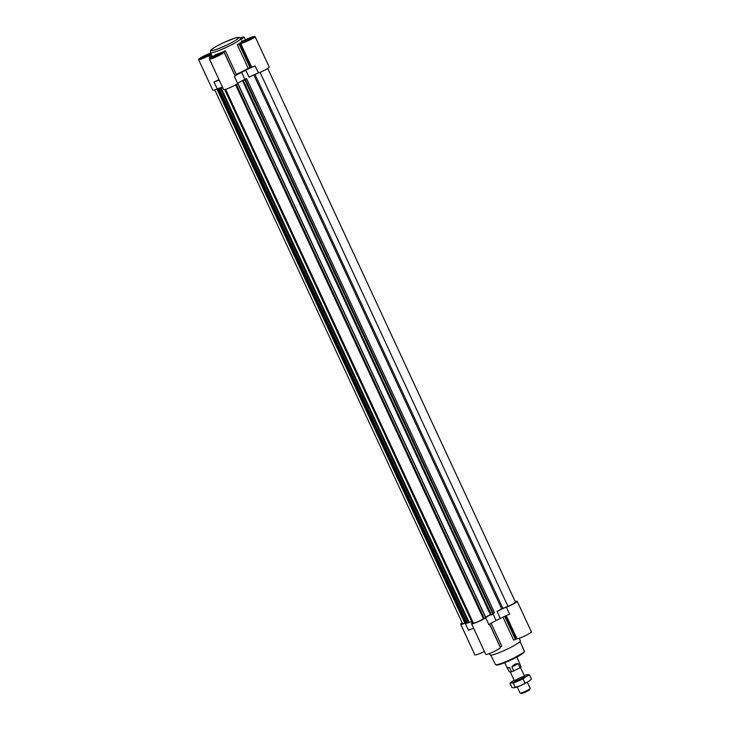 <?xml version="1.0" encoding="UTF-8"?>
<svg xmlns="http://www.w3.org/2000/svg" width="730" height="730" viewBox="0 0 730 730"><rect width="100%" height="100%" fill="white"/><g stroke="black" fill="none" stroke-linecap="round" stroke-linejoin="round"><path stroke-width="1.09" d="M211.153 53.983A6.232 0.739 155.1 0 1 205.796 56.958A6.232 0.739 155.1 0 1 200.504 58.829A6.232 0.739 155.1 0 1 200.193 58.747A6.232 0.739 155.1 0 1 204.391 56A6.232 0.739 155.1 0 1 210.906 53.445M506.264 615.6L517.013 638.75A8.066 0.958 -24.9 0 0 525.262 635.748A8.066 0.958 -24.9 0 0 531.394 631.851L517.205 601.283A8.066 0.958 -24.9 0 0 515.179 601.538M517.013 638.75L513.664 640.128L502.979 617.106M491.108 623.247L501.747 646.159L500.159 647.036M473.058 622.352A11.132 1.314 -24.9 0 1 472.456 622.818A8.066 0.958 -24.9 0 0 471.571 623.785L485.76 654.354A8.066 0.958 -24.9 0 0 493.48 651.826A8.066 0.958 -24.9 0 0 500.397 647.556L489.574 624.232M462.19 622.918A8.066 0.958 -24.9 0 0 460.685 624.305L474.883 654.874A8.066 0.958 -24.9 0 0 484.419 651.461M240.544 38.115A6.232 0.739 155.1 0 1 242.497 37.796A6.232 0.739 155.1 0 1 241.028 39.055M241.146 39.301A8.066 0.958 -24.9 0 0 244.158 37.02A8.066 0.958 -24.9 0 0 240.343 37.896M242.387 42.605A6.232 0.739 155.1 0 1 242.077 42.523A6.232 0.739 155.1 0 1 247.415 39.228A6.232 0.739 155.1 0 1 253.383 37.276A6.232 0.739 155.1 0 1 248.83 40.186A6.232 0.739 155.1 0 1 242.387 42.605M241.885 41.318L244.833 40.25A8.066 0.958 -24.9 0 1 255.044 36.5A8.066 0.958 -24.9 0 1 248.912 40.396A8.066 0.958 -24.9 0 1 240.663 43.398L237.305 44.776A16.69 1.98 -24.9 0 0 241.885 41.318L241.913 41.373M211.39 58.309A6.232 0.739 155.1 0 1 211.07 58.227A6.232 0.739 155.1 0 1 216.418 54.933A6.232 0.739 155.1 0 1 222.376 52.98A6.232 0.739 155.1 0 1 217.832 55.9A6.232 0.739 155.1 0 1 211.39 58.309M225.397 50.808L223.462 52.113A8.066 0.958 -24.9 0 1 224.046 52.204A8.066 0.958 -24.9 0 1 217.129 56.465A8.066 0.958 -24.9 0 1 209.41 59.002A8.066 0.958 -24.9 0 1 214.775 55.48L215.87 54.504A16.69 1.98 -24.9 0 0 225.397 50.808L236.328 74.36L234.823 75.172L223.891 51.62M211.472 54.668L208.734 55.763A8.066 0.958 -24.9 0 1 198.523 59.522A8.066 0.958 -24.9 0 1 202.675 56.621A8.066 0.958 -24.9 0 1 210.742 53.098M460.685 624.305A8.066 0.958 -24.9 0 0 465.183 623.164A11.132 1.314 -24.9 0 1 465.357 623.091L466.297 622.644M214.748 89.836L462.455 623.484A6.123 0.721 -24.9 0 0 464.8 623.019L465.357 623.091M224.712 89.562L471.635 621.495L469.208 622.407L221.236 88.193L222.668 87.563M466.616 623.301L469.208 622.407M217.604 88.795A11.132 1.314 -24.9 0 0 217.385 88.877L217.604 88.795A11.132 1.314 -24.9 0 1 222.513 87.262A11.132 1.314 -24.9 0 0 222.513 87.262L218.635 89.106L466.625 623.32L218.653 89.106L221.236 88.193M225.625 89.316L473.341 622.964A6.123 0.721 -24.9 0 0 477.356 621.851A6.123 0.721 -24.9 0 0 483.433 618.775L485.833 617.571L237.861 83.366A11.132 1.314 -24.9 0 0 237.752 83.43A11.132 1.314 -24.9 0 0 237.679 83.494L234.421 76.477A8.066 0.958 -24.9 0 0 234.978 75.756L224.046 52.204M209.41 59.002L223.599 89.571A8.066 0.958 -24.9 0 0 229.676 87.773A8.066 0.958 -24.9 0 0 237.679 83.494L485.651 617.689M493.288 613.455L494.538 612.726L246.557 78.511A20.029 2.373 -24.9 0 1 244.851 79.36A11.132 1.314 -24.9 0 0 242.807 80.391A11.132 1.314 -24.9 0 0 237.852 83.357L237.752 83.43M255.044 36.5L269.233 67.069A8.066 0.958 -24.9 0 1 265.829 69.569A8.066 0.958 -24.9 0 1 258.402 72.991A11.132 1.314 -24.9 0 0 249.058 77.225L245.8 70.217A11.132 1.314 -24.9 0 1 255.144 65.974A8.066 0.958 -24.9 0 1 251.595 66.95L250.791 67.187L239.86 43.627M217.385 88.877A11.132 1.314 -24.9 0 0 217.212 88.951L213.954 81.933A8.066 0.958 -24.9 0 0 219 79.661M198.523 59.522L212.713 90.091A8.066 0.958 -24.9 0 0 217.212 88.951M219.274 80.245A11.132 1.314 -24.9 0 0 213.954 81.933M471.571 623.785A8.066 0.958 -24.9 0 0 477.648 621.987A8.066 0.958 -24.9 0 0 485.651 617.708L488.908 624.716A11.132 1.314 -24.9 0 1 496.09 620.591A20.029 2.373 -24.9 0 0 500.287 618.456A11.132 1.314 -24.9 0 1 509.631 614.222L506.374 607.205A11.132 1.314 -24.9 0 0 497.03 611.439A20.029 2.373 -24.9 0 0 501.683 608.847L253.83 74.898M244.851 79.36L241.603 72.343A20.029 2.373 -24.9 0 0 245.8 70.217M241.603 72.343A11.132 1.314 -24.9 0 0 234.421 76.477M250.791 67.187L248.246 68.328L237.305 44.776M236.328 74.36A16.69 1.98 -24.9 0 0 248.246 68.328M485.596 617.051L490.405 614.678L242.47 80.565M242.807 80.391L243.364 80.692L246.557 78.511M242.889 80.784L490.861 614.989L491.336 614.906L493.416 613.72L245.435 79.543M260.09 72.316L507.961 606.311L501.683 608.847M507.961 606.311A6.123 0.721 -24.9 0 0 515.444 602.104L267.727 68.456M466.333 622.717A11.132 1.314 -24.9 0 0 465.576 623.009M490.697 614.651A11.132 1.314 -24.9 0 0 485.833 617.562L237.861 83.357M506.374 607.205A8.066 0.958 -24.9 0 0 513.801 603.783A8.066 0.958 -24.9 0 0 517.205 601.283M473.761 628.493A11.132 1.314 -24.9 0 0 468.441 630.182L465.183 623.164M519.176 638.266L520.371 640.84A16.69 1.98 155.1 0 1 508.189 648.66A16.69 1.98 155.1 0 1 490.925 655.12A16.69 1.98 155.1 0 1 490.095 654.901L489.456 653.523M242.67 42.459A5.895 0.703 155.1 0 1 242.378 42.377A5.895 0.703 155.1 0 1 247.434 39.265A5.895 0.703 155.1 0 1 253.073 37.413A5.895 0.703 155.1 0 1 248.775 40.177A5.895 0.703 155.1 0 1 242.67 42.459M245.444 41.318L251.166 38.416L246.567 39.949L244.285 41.373L245.444 41.318M250.244 38.991L250.007 38.471M246.913 40.688L246.567 39.949M211.098 53.865A5.895 0.703 155.1 0 1 206.234 56.712A5.895 0.703 155.1 0 1 200.786 58.683A5.895 0.703 155.1 0 1 200.494 58.601A5.895 0.703 155.1 0 1 204.893 55.799A5.895 0.703 155.1 0 1 210.961 53.555M203.561 57.542L209.282 54.641L204.683 56.174L202.402 57.597L203.561 57.542M208.369 55.215L208.123 54.695M205.03 56.913L204.683 56.174M240.581 38.161A5.895 0.703 155.1 0 1 242.196 37.933A5.895 0.703 155.1 0 1 241.01 39M211.673 58.163A5.895 0.703 155.1 0 1 211.381 58.09A5.895 0.703 155.1 0 1 216.436 54.969A5.895 0.703 155.1 0 1 222.075 53.117A5.895 0.703 155.1 0 1 217.768 55.882A5.895 0.703 155.1 0 1 211.673 58.163M214.447 57.022L220.168 54.13L215.569 55.663L213.288 57.077L214.447 57.022M219.246 54.695L219.009 54.184M215.907 56.392L215.569 55.663M511.885 666.937L518.209 663.725C515.928 663.451 513.82 664.519 511.885 666.937L513.747 670.943A6.679 0.794 155.1 0 1 511.575 671.783L509.713 667.777L506.967 667.457L509.358 671.892L511.575 671.783M518.209 663.725L520.07 667.74A6.679 0.794 155.1 0 0 521.111 666.955L516.858 657.064M513.747 670.943L520.07 667.74M527.315 682.231L530.163 688.363A5.566 0.657 155.1 0 1 530.153 688.445A5.566 0.657 155.1 0 1 525.39 691.301A5.566 0.657 155.1 0 1 520.134 693.098A5.566 0.657 155.1 0 1 520.07 693.044L517.223 686.921M530.153 688.445L529.743 689.558A4.708 0.557 155.1 0 1 525.7 691.976A4.708 0.557 155.1 0 1 521.256 693.5L520.134 693.098M509.713 667.777L507.496 667.877M511.666 681.856L509.978 683.28L511.456 682.851A9.463 1.122 155.1 0 1 511.666 681.856A9.463 1.122 155.1 0 1 513.044 680.917A9.463 1.122 155.1 0 1 514.13 680.26M517.971 680.679A9.463 1.122 155.1 0 1 511.456 682.851L513.263 683.125L523.008 678.936L526.084 676.573A9.463 1.122 155.1 0 1 517.971 680.679M527.671 674.63A9.463 1.122 155.1 0 1 526.084 676.573L529.478 674.912L527.033 674.721A9.463 1.122 155.1 0 1 527.671 674.63M524.231 675.578A9.463 1.122 155.1 0 1 527.033 674.721M529.478 674.912L531.476 679.21L528.411 681.583A9.463 1.122 155.1 0 1 520.298 685.689A9.463 1.122 155.1 0 1 514.413 687.769A9.463 1.122 155.1 0 1 514.303 687.797L511.976 687.587L509.978 683.28M529.925 680.524A9.463 1.122 155.1 0 1 529.779 680.643A9.463 1.122 155.1 0 1 528.411 681.583L520.298 685.689L513.783 687.861M524.332 676.327A5.566 0.657 155.1 0 1 524.605 676.491A5.566 0.657 155.1 0 1 519.842 679.338A5.566 0.657 155.1 0 1 514.586 681.136A5.566 0.657 155.1 0 1 518.282 678.626A5.566 0.657 155.1 0 1 524.332 676.327M515.261 687.432L513.263 683.125M525.007 683.243L523.008 678.936M209.921 58.318L208.734 55.763M471.972 623.192L471.224 621.577M258.402 72.991L255.144 65.974M500.287 618.456L497.03 611.439M496.09 620.591L493.033 614.012M251.595 66.95L240.663 43.398M249.952 67.507L239.02 43.955M242.095 41.355L240.763 38.471A16.69 1.98 155.1 0 1 228.581 46.291A16.69 1.98 155.1 0 1 211.317 52.752A16.69 1.98 155.1 0 1 210.477 52.533L212.421 56.712M211.846 57.05L210.833 54.878M211.07 57.515L209.994 55.197M464.8 623.019L216.938 89.06M465.22 622.936L217.33 88.905M465.329 623.091L217.367 88.887M465.585 623.009L217.613 88.795M466.196 622.708L218.252 88.549M218.681 89.06L218.416 88.485L218.681 89.06M218.79 89.005L218.525 88.449M467.3 623.228L219.329 89.014M468.468 622.772L220.496 88.558M483.433 618.775L235.589 84.853M484.182 618.374L236.319 84.415M490.651 614.587L242.707 80.446M491.053 615.016L243.081 80.802M491.336 614.906L243.364 80.692M492.823 614.131L244.851 79.917M502.824 608.3L254.989 74.387M489.657 624.168L500.242 646.972M504.695 616.303L515.371 639.307M505.507 615.928L516.21 638.978M212.047 50.525A15.02 1.779 155.1 0 1 227.45 40.926A15.02 1.779 155.1 0 1 235.279 40.551A15.02 1.779 155.1 0 1 212.047 50.525M520.07 641.542L524.304 651.096A15.941 1.889 155.1 0 1 512.652 658.56A15.941 1.889 155.1 0 1 496.181 664.729A15.941 1.889 155.1 0 1 495.387 664.519L490.815 655.12M523.912 651.881A15.275 1.807 155.1 0 1 513.208 658.925A15.275 1.807 155.1 0 1 497.02 665.03M245.499 39.913L244.158 37.02M490.861 614.989L242.88 80.774M493.416 613.72L245.444 79.506M240.763 38.471L239.285 37.367L235.535 37.896L224.265 42.331C211.928 48.207 210.705 50.251 210.605 50.653L210.477 52.533M495.387 664.519L496.774 665.094L503.016 663.351C512.259 659.619 518.811 656.352 522.662 653.551C524.332 652.191 524.879 651.37 524.304 651.096M504.749 662.685L506.967 667.457M510.224 671.846L514.513 681.081M520.463 667.476L524.605 676.4"/></g></svg>
